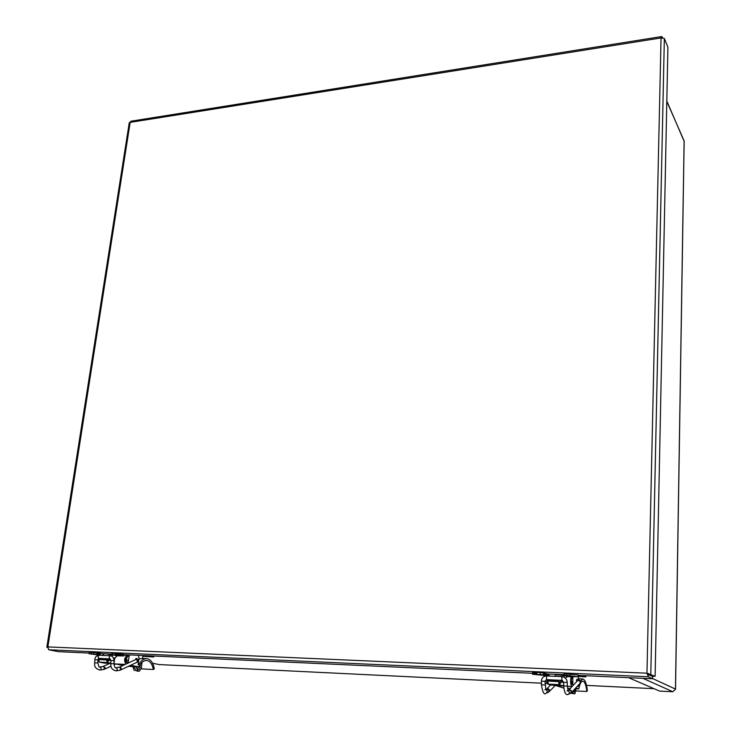 <?xml version="1.0" encoding="UTF-8"?>
<svg xmlns="http://www.w3.org/2000/svg" width="731" height="731" viewBox="0 0 731 731"><rect width="100%" height="100%" fill="white"/><g stroke="black" fill="none" stroke-linecap="round" stroke-linejoin="round"><path stroke-width="1.1" d="M159.13 664.561L152.569 663.255M110.299 654.674L106.251 653.852M675.471 689.306L672.849 691.736L659.609 691.087L628.559 677.664M666.818 101.033L684.106 141.247M647.465 673.434L648.214 676.76L652.555 678.761L578.175 675.371M89.072 653.066L58.425 651.668L48.685 649.768L47.871 646.898L46.848 647.209L47.753 647.693M48.685 649.768L648.214 676.76L648.26 674.512L652.609 676.54L652.555 678.761M562.596 674.658L547.126 673.955M536.929 673.489L115.178 654.254M110.948 654.062L99.124 653.523M662.551 37.756L661.656 36.559L661.052 37.93L664.351 38.487L667.915 47.232L655.113 676.312L646.962 673.196L661.052 37.93L130.173 122.379L130.831 121.218M664.351 38.487L650.8 674.284L648.598 674.192L652.938 676.221L655.113 676.312M662.195 37.756L662.213 36.934M129.241 122.826L130.173 122.379L47.871 646.898L646.962 673.196M110.619 659.453L109.623 659.435L107.265 662.524L106.351 659.079L98.475 658.704L99.398 662.14L97.853 659.709L98.447 658.905M104.003 663.026L99.398 662.14L107.265 662.524L108.416 659.38L109.623 659.435M110.874 663.419L104.414 663.108M99.261 655.013L88.972 653.733L99.654 654.327L100.942 655.332M104.314 655.488L102.349 653.697L97.79 652.774M110.71 655.826L110.18 654.812L112.738 654.647L123.713 655.954L117.152 655.844L112.647 654.921L111.989 656.347M113.351 657.772L114.931 658.083L117.152 655.844M114.931 658.083L114.054 661.162M114.036 662.45L114.484 661.244M99.535 655.268L97.991 654.373M106.351 659.079L107.219 659.252L107.484 661.034M109.979 658.914L109.339 659.426M97.214 654.218L97.835 654.245L97.744 652.765L89.191 652.29M98.045 652.838L99.654 654.327M110.18 654.812L111.925 653.56M123.722 655.926L123.923 654.464L115.324 653.258L111.98 653.185L111.761 654.684M126.235 662.231L128.217 662.313L126.043 661.948M153.821 656.018L153.693 657.005L147.689 655.744M142.042 662.359L141.202 668.563L139.246 671.25L137.903 671.177M137.638 671.159L135.728 670.592L139.109 671.241M142.965 655.524L142.563 658.448M134.522 666.663L134.44 667.248L132.96 667.175L134.248 670.519M135.728 670.592L134.44 667.248M140.178 664.598C140.361 667.659 139.548 669.432 137.739 669.916L135.884 666.736M133.06 666.471L132.96 667.175M137.017 669.651L138.662 666.873M125.887 664.132C123.841 660.422 124.343 657.48 127.386 655.287L127.34 657.132C125.321 658.905 125.165 660.751 126.883 662.642L128.108 662.889L128.473 660.477L125.65 660.075M126.472 661.966L126.728 660.13M142.856 656.328L153.693 657.005M135.061 659.855L136.405 658.613M131.818 666.407L138.917 666.882L130.63 665.265M138.433 655.323L139.009 658.211L138.104 664.863L138.57 664.954C140.873 660.742 143.568 658.64 146.639 658.64L141.978 658.421L138.872 659.179M141.348 667.485L141.631 668.892L153.327 669.486C152.249 663.894 149.974 660.879 146.502 660.449C143.532 660.468 141.01 662.615 138.917 666.882M128.318 666.352L131.763 666.526M146.639 658.64C150.54 659.124 153.099 662.514 154.305 668.792L153.327 669.486M127.377 654.812L127.203 655.278M128.446 660.468L129.387 654.903M126.472 660.111L126.856 657.315M122.963 665.493L114.009 663.602M123.831 655.122L127.386 655.287M562.724 680.662L559.169 684.645L558.539 680.616L547.665 680.095L548.305 684.115L545.819 681.219L545.865 680.25L547.656 680.378M550.525 684.965L548.305 684.115L559.169 684.645L560.275 680.936L561.947 681.018M559.169 684.645L562.02 685.632L551.22 685.093M545.966 675.645L532.506 674.256L547.144 674.868L548.213 676.029M549.968 676.102L547.665 674.146L545.079 673.214M561.682 676.65L561.664 675.535L566.671 675.426L578.12 676.714L567.621 676.641L565.063 675.691L563.5 676.988M565.237 678.021L567.621 676.641M562.02 685.632L563.665 685.111M546.285 675.947L543.782 674.713L545.573 675.353M558.539 680.616L559.242 682.882M561.152 680.323L560.805 680.963M547.62 681.347L547.62 681.886M547.473 681.301L547.519 680.323M546.404 680.278L546.761 679.638M543.782 674.713L544.632 674.75L544.714 673.096L536.983 672.319L532.588 672.511L532.506 674.256M544.714 673.096L547.144 674.868M564.761 673.909L564.195 675.654L565.063 675.691M561.664 675.535L564.259 673.982M578.12 676.696L578.184 674.951L564.88 673.836M571.541 683.796L572.83 683.86L571.423 683.485M585.887 675.718L585.842 676.879L582.479 675.563M576.028 688.748L574.95 693.774L573.013 693.664M571.03 693.015L574.868 693.756M572.866 693.655L571.002 693.034M572.949 693.116L572.272 691.7M575.306 688.712L574.054 692.257L573.168 690.731M572.83 683.86L572.912 681.703L571.149 681.301M571.843 683.503L571.925 681.338M585.842 676.879L578.431 676.531M576.403 680.817L577.088 679.254M570.838 693.107L571.213 692.833C571.87 690.512 571.03 689.616 568.691 690.119L577.408 680.844C579.729 680.25 580.569 681.118 579.948 683.439L571.295 692.75M569.038 688.255L570.372 688.328M575.05 688.703L578.769 688.885L575.836 687.853M575.937 690.932L586.856 691.489C586.079 684.993 584.727 681.539 582.781 681.137C581.136 681.246 579.802 683.832 578.769 688.885M555.048 685.285L563.802 688.136M567.494 688.328L569.01 688.401M578.303 685.203L578.523 686.637L579.098 684.344M580.396 681.073L582.799 679.017C584.983 679.474 586.509 683.357 587.368 690.649L586.856 691.489M556.757 674.393L556.675 674.941M559.407 675.06L559.489 674.521M578.166 675.453L578.513 679.556M554.683 676.321L555.615 674.887L561.975 675.179M571.989 676.842L571.998 677.801C570.929 679.949 570.902 682.105 571.925 684.28L572.62 684.527L572.638 683.85M572.729 681.639L572.912 676.888M572.062 686.528L571.834 686.446C570.436 684.49 570.207 681.283 571.158 676.805M649.229 674.823L648.379 674.421L648.397 673.461M647.127 674.366L648.379 674.421M158.919 664.552L541.415 683.193L159.029 664.561M546.742 683.467L545.034 683.384L546.733 683.458M586.527 685.395L654.062 688.684L586.527 685.404M652.564 678.523L675.471 689.077L684.115 140.891L666.809 101.445M672.849 691.736L642.914 678.322M107.265 662.524L110.874 663.227M106.233 659.91L98.356 659.526M110.92 660.55L109.504 660.267M112.647 654.921L112.035 654.793M96.766 654.126L96.976 652.646M93.714 652.28L93.504 653.761M91.174 653.651L91.384 652.171M112.738 654.647L112.958 653.148M115.114 654.748L115.324 653.258M104.067 669.221L105.246 667.796L103.29 666.389M119.327 667.202L119.473 667.12C121.3 667.458 121.684 668.408 120.624 669.971L120.131 670.044M135.564 659.618L135.628 659.59C137.437 659.91 137.812 660.842 136.761 662.387L120.688 669.943M119.19 667.22L119.226 667.211C120.953 667.997 121.072 669.029 119.582 670.3L116.266 670.875M135.628 659.59L119.473 667.12L115.863 667.778C117.59 668.573 117.709 669.605 116.22 670.884C112.126 669.98 110.335 667.604 110.865 663.748L110.92 660.605M115.863 667.778C115.059 668.152 114.438 666.773 114.009 663.657L110.865 663.748M114.009 663.657L114.063 660.541L110.92 660.623L109.878 658.896L98.795 658.366L98.137 658.887M114.063 660.532C113.725 657.525 112.428 655.935 110.162 655.753L109.093 657.288L109.878 658.896M110.162 655.753L98.868 655.278L98 656.767L98.795 658.366M94.802 659.837L97.835 659.819M94.738 662.944L97.872 662.862C98.648 666.416 99.288 667.787 99.781 666.964L103.153 666.407M99.078 655.241C96.483 655.488 95.057 657.023 94.802 659.846L94.738 662.962C94.071 666.663 95.862 669.02 100.12 670.044C101.6 668.783 101.481 667.759 99.781 666.964M104.57 669.148L103.528 669.468L104.606 667.997L103.19 666.398L109.878 663.373M126.609 659.097L125.796 659.06M127.368 656.082L129.04 656.164M114.685 663.894L125.275 664.415M558.493 681.594L547.629 681.073M563.619 682.599L561.911 681.996M543.517 674.622L543.59 672.867M540.191 672.465L540.108 674.21M536.901 674.064L536.983 672.319M566.671 675.426L566.744 673.662M569.942 675.581L570.016 673.808M548.707 691.992L549.31 689.635L547.921 688.648L546.66 688.986L550.626 684.993M567.932 690.439L568.882 690.037C571.386 690.402 571.852 691.553 570.271 693.491L568.499 694.24M568.06 690.777C569.751 691.882 569.869 693.052 568.407 694.286C565.949 695.638 564.378 692.887 563.683 686.025L563.756 685.952M567.018 690.813L568.179 691.023L567.338 686.062L563.683 686.025L563.692 682.27M567.338 686.062L567.265 682.379L563.61 682.334L561.847 680.36L546.55 679.629L544.997 681.301L545.92 689.854L544.887 689.68M567.265 682.37C566.9 679.044 565.109 677.134 561.901 676.659L561.847 680.36M561.901 676.659L546.614 675.947L546.55 679.629M541.461 681.201L544.997 681.301M541.525 684.856L545.061 684.956M546.614 675.947C543.38 676.157 541.634 677.929 541.379 681.274L541.443 684.929C542.64 692.513 544.23 695.254 546.194 693.143C547.674 691.882 547.546 690.713 545.801 689.635M549.091 691.736L548.14 692.358L549.2 690.722L546.843 688.913L545.692 689.36M555.459 685.641L563.683 686.043M567.338 686.226L571.834 686.446M675.535 689.205L684.161 141.074M661.656 36.559L130.758 121.236M129.25 122.753L46.848 647.209M104.222 663.081L99.197 662.122M88.972 653.733L89.191 652.253M104.634 669.121L111.075 666.151M114.063 664.781L115.599 664.068M135.82 658.54C137.931 657.726 139.118 662.03 136.825 662.35M120.624 669.971L119.628 670.29M97.917 660.833L97.872 662.862M100.165 670.044L103.528 669.468M139.246 671.25L137.775 671.177M550.571 684.974L547.656 683.988M564.771 673.754L564.697 675.517M549.173 691.654L555.231 685.495M576.777 679.218C580.286 679.967 581.364 681.338 580.021 683.348M571.213 692.833L570.271 693.491M546.276 693.107L548.14 692.358M574.95 693.774L572.94 693.673M578.541 678.816L582.799 679.017"/></g></svg>
